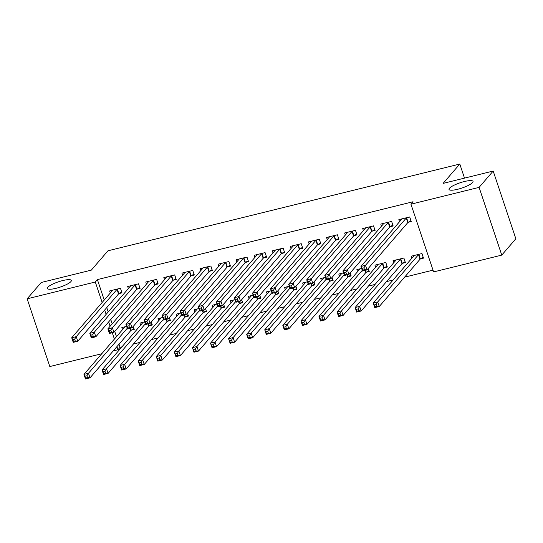 <?xml version="1.0" encoding="UTF-8"?>
<svg xmlns="http://www.w3.org/2000/svg" width="543" height="543" viewBox="0 0 543 543"><rect width="100%" height="100%" fill="white"/><g stroke="black" fill="none" stroke-linecap="round" stroke-linejoin="round"><path stroke-width="0.81" d="M70.889 281.6A12.665 2.783 161.5 0 1 58.074 287.756A12.665 2.783 161.5 0 1 47.309 288.469A12.665 2.783 161.5 0 1 47.75 287.301A12.665 2.783 161.5 0 1 60.565 281.145A12.665 2.783 161.5 0 1 71.33 280.432A12.665 2.783 161.5 0 1 70.889 281.6M472.586 182.557A12.665 2.783 161.5 0 1 459.772 188.713A12.665 2.783 161.5 0 1 449.007 189.426A12.665 2.783 161.5 0 1 449.448 188.258A12.665 2.783 161.5 0 1 462.263 182.102A12.665 2.783 161.5 0 1 473.028 181.389A12.665 2.783 161.5 0 1 472.586 182.557M119.012 344.214L120.051 347.316L121.931 346.855M133.408 344.024L140.013 342.395M151.49 339.572L158.088 337.943M169.565 335.112L176.17 333.483M187.647 330.653L194.245 329.024M205.722 326.194L212.327 324.571M223.804 321.741L230.402 320.112M241.879 317.282L248.484 315.653M259.961 312.822L266.559 311.193M278.036 308.37L284.641 306.741M296.118 303.91L302.716 302.281M314.193 299.451L320.798 297.822M332.268 294.992L338.873 293.369M350.35 290.539L356.948 288.91M368.425 286.08L375.03 284.451M386.507 281.62L393.105 279.998M404.583 277.168L433.022 270.149M120.051 347.316L117.967 349.74L113.249 350.9M101.772 353.731L49.813 366.545L27.15 298.813L95.303 282.007L102.152 302.471M27.15 298.813L41.234 282.482L91.305 270.136L107.996 250.785L459.799 164.04L443.108 183.398L493.187 171.045L515.85 238.777L501.766 255.108L433.613 271.914L410.949 204.182L479.102 187.376L501.766 255.108M464.509 178.118L459.799 164.04M149.386 325.719L152.311 324.999L151.3 321.979M140.63 325.176L139.931 323.099L144.689 321.924M137.135 289.107L140.06 288.387L138.533 283.813L127.686 286.487L128.379 288.564M185.543 316.807L188.469 316.087L187.457 313.067M176.787 316.264L176.088 314.18L180.846 313.012M173.292 280.195L176.217 279.475L174.69 274.894L163.837 277.568L164.536 279.652M221.7 307.888L224.626 307.168L223.614 304.148M212.944 307.352L212.245 305.268L217.003 304.094M209.449 271.283L212.374 270.557L210.84 265.982L199.994 268.656L200.693 270.74M257.857 298.976L260.783 298.256L259.771 295.236M249.101 298.433L248.402 296.356L253.16 295.182M245.606 262.364L248.531 261.645L246.997 257.07L236.151 259.744L236.85 261.821M294.014 290.064L296.94 289.338L295.928 286.317M285.258 289.521L284.559 287.437L289.317 286.263M281.763 253.452L284.688 252.726L283.154 248.151L272.308 250.825L273.007 252.909M330.164 281.145L333.097 280.426L332.085 277.405M321.415 280.602L320.716 278.525L325.474 277.351M317.92 244.533L320.845 243.814L319.311 239.239L308.465 241.913L309.164 243.99M366.321 272.233L369.254 271.514L368.242 268.493M357.565 271.69L356.873 269.606L361.624 268.439M354.077 235.621L357.002 234.902L355.468 230.32L344.622 232.995L345.321 235.078M402.478 263.314L405.404 262.595L403.877 258.02L393.03 260.694L393.723 262.771M390.234 226.702L393.159 225.983L391.625 221.408L380.779 224.083L381.478 226.166M410.949 204.182L413.04 201.758L97.394 279.591L104.236 300.055M106.767 307.603L108.22 311.947M110.745 319.494L112.197 323.838M114.722 331.386L116.487 336.667M408.309 222.25L411.234 221.524L409.707 216.949L398.854 219.623L399.553 221.707M420.56 258.862L423.486 258.135L421.952 253.561L411.105 256.235L411.804 258.319M372.152 231.162L375.077 230.442L373.55 225.868L362.704 228.542L363.396 230.619M384.403 267.774L387.329 267.054L385.795 262.479L374.948 265.154L375.647 267.231M335.995 240.081L338.92 239.354L337.393 234.78L326.547 237.454L327.239 239.538M348.246 276.692L351.172 275.966L350.16 272.946M339.49 276.149L338.791 274.066L343.549 272.891M299.838 248.993L302.763 248.273L301.236 243.692L290.39 246.366L291.082 248.45M312.089 285.604L315.015 284.885L314.003 281.865M303.333 285.061L302.634 282.978L307.392 281.81M263.681 257.905L266.606 257.185L265.079 252.61L254.233 255.285L254.925 257.362M275.932 294.516L278.858 293.797L277.846 290.776M267.176 293.973L266.484 291.896L271.235 290.722M227.524 266.823L230.456 266.104L228.922 261.522L218.076 264.197L218.768 266.28M239.775 303.435L242.701 302.709L241.689 299.695M231.019 302.892L230.327 300.808L235.078 299.641M191.367 275.735L194.299 275.016L192.765 270.441L181.919 273.115L182.618 275.192M203.618 312.347L206.544 311.628L205.539 308.607M194.862 311.804L194.17 309.727L198.921 308.553M155.217 284.654L158.142 283.928L156.608 279.353L145.762 282.027L146.461 284.111M167.461 321.266L170.393 320.54L169.382 317.519M158.705 320.723L158.013 318.639L162.764 317.465M119.06 293.566L121.985 292.847L120.451 288.272L109.605 290.946L110.304 293.023M131.304 330.178L134.236 329.458L133.225 326.438M122.548 329.635L121.856 327.558L126.614 326.384M104.677 310.019L106.129 314.363M108.654 321.911L110.107 326.255M112.272 332.723L114.403 339.083M116.928 346.631L117.967 349.74M493.187 171.045L479.102 187.376M97.394 279.591L95.303 282.007M410.929 220.607L408.126 222.365A1.982 0.434 -18.5 0 0 407.8 222.623L367.014 269.912L362.493 271.025L360.966 266.45L401.752 219.162A1.982 0.434 -18.5 0 0 401.82 218.978L401.786 218.904M362.1 268.276L360.966 266.45L365.48 265.337L367.014 269.912L364.523 269.661L363.905 267.828L362.1 268.276L362.71 270.109L364.523 269.661M406.775 217.668L406.592 217.784A1.982 0.434 -18.5 0 0 406.266 218.042L365.48 265.337L363.905 267.828M362.493 271.025L362.71 270.109M414.031 255.515L414.065 255.577A1.982 0.434 161.5 0 1 413.997 255.773L373.211 303.062L377.731 301.949L379.265 306.524L420.051 259.235A1.982 0.434 161.5 0 1 420.377 258.977L423.173 257.219M376.774 306.272L379.265 306.524L374.745 307.637L373.211 303.062L374.962 306.714L376.774 306.272L376.156 304.44L374.351 304.888M376.156 304.44L377.731 301.949L418.517 254.653A1.982 0.434 161.5 0 1 418.843 254.395L419.026 254.28M374.962 306.714L374.745 307.637M392.847 225.06L390.05 226.818A1.982 0.434 -18.5 0 0 389.725 227.076L348.939 274.371L344.418 275.484L342.884 270.909L383.67 223.614A1.982 0.434 -18.5 0 0 383.738 223.438A1.982 0.434 -18.5 0 0 383.738 223.424L383.704 223.363M344.024 272.735L342.884 270.909L347.405 269.796L348.939 274.371L346.441 274.12L345.83 272.287L344.024 272.735L344.635 274.561L346.441 274.12M388.7 222.128L388.516 222.243A1.982 0.434 -18.5 0 0 388.191 222.501L347.405 269.796L345.83 272.287M344.418 275.484L344.635 274.561M374.772 229.519L371.969 231.277A1.982 0.434 -18.5 0 0 371.643 231.535L330.857 278.824L326.336 279.944L324.809 275.362L365.595 228.074A1.982 0.434 -18.5 0 0 365.663 227.89A1.982 0.434 -18.5 0 0 365.656 227.884L365.629 227.816M325.943 277.188L324.809 275.362L329.329 274.249L330.857 278.824L328.366 278.573L327.755 276.747L325.943 277.188L326.553 279.021L328.366 278.573M370.618 226.587L370.435 226.702A1.982 0.434 -18.5 0 0 370.116 226.96L329.329 274.249L327.755 276.747M326.336 279.944L326.553 279.021M395.956 259.975L395.983 260.036A1.982 0.434 161.5 0 1 395.922 260.226L355.136 307.521L359.656 306.401L361.183 310.983L401.969 263.688A1.982 0.434 161.5 0 1 402.295 263.43L405.098 261.672M358.692 310.732L361.183 310.983L356.67 312.096L355.136 307.521L356.887 311.173L358.692 310.732L358.081 308.899L356.269 309.34M358.081 308.899L359.656 306.401L400.442 259.113A1.982 0.434 161.5 0 1 400.768 258.855L400.951 258.739M356.887 311.173L356.67 312.096M377.874 264.427L377.908 264.489A1.982 0.434 161.5 0 1 377.914 264.502A1.982 0.434 161.5 0 1 377.84 264.685L337.054 311.974L341.574 310.861L343.108 315.435L383.894 268.147A1.982 0.434 161.5 0 1 384.22 267.889L387.023 266.131M340.617 315.184L343.108 315.435L338.588 316.555L337.054 311.974L338.805 315.632L340.617 315.184L339.999 313.359L338.194 313.8M339.999 313.359L341.574 310.861L382.36 263.572A1.982 0.434 161.5 0 1 382.686 263.314L382.869 263.199M338.805 315.632L338.588 316.555M356.69 233.979L353.893 235.737A1.982 0.434 -18.5 0 0 353.568 235.995L312.782 283.283L308.261 284.396L306.727 279.821L347.513 232.533A1.982 0.434 -18.5 0 0 347.581 232.35L347.547 232.275M307.867 281.647L306.727 279.821L311.248 278.708L312.782 283.283L310.284 283.032L309.673 281.199L307.867 281.647L308.478 283.48L310.284 283.032M352.543 231.046L352.359 231.162A1.982 0.434 -18.5 0 0 352.034 231.42L311.248 278.708L309.673 281.199M308.261 284.396L308.478 283.48M338.615 238.431L335.812 240.196A1.982 0.434 -18.5 0 0 335.486 240.454L294.7 287.742L290.179 288.856L288.652 284.281L329.438 236.986A1.982 0.434 -18.5 0 0 329.506 236.809A1.982 0.434 -18.5 0 0 329.499 236.796L329.472 236.734M289.786 286.107L288.652 284.281L293.172 283.168L294.7 287.742L292.209 287.491L291.598 285.659L289.786 286.107L290.403 287.933L292.209 287.491M334.468 235.499L334.284 235.614A1.982 0.434 -18.5 0 0 333.959 235.872L293.172 283.168L291.598 285.659M290.179 288.856L290.403 287.933M359.799 268.887L359.826 268.948A1.982 0.434 161.5 0 1 359.765 269.145L318.979 316.433L323.499 315.32L325.026 319.895L365.812 272.606A1.982 0.434 161.5 0 1 366.138 272.348L368.941 270.59M322.535 319.644L325.026 319.895L320.513 321.008L318.979 316.433L320.73 320.092L322.535 319.644L321.924 317.811L320.119 318.259M321.924 317.811L323.499 315.32L362.269 270.36M320.73 320.092L320.513 321.008M341.723 273.346L341.751 273.407A1.982 0.434 161.5 0 1 341.757 273.421A1.982 0.434 161.5 0 1 341.69 273.597L300.903 320.893L305.417 319.779L306.951 324.354L347.737 277.059A1.982 0.434 161.5 0 1 348.063 276.801L350.866 275.043M304.46 324.103L306.951 324.354L302.431 325.467L300.903 320.893L302.648 324.544L304.46 324.103L303.842 322.27L302.037 322.718M303.842 322.27L305.417 319.779L344.194 274.819M302.648 324.544L302.431 325.467M320.533 242.891L317.736 244.649A1.982 0.434 -18.5 0 0 317.411 244.907L276.625 292.202L272.104 293.315L270.57 288.74L311.356 241.445A1.982 0.434 -18.5 0 0 311.424 241.262L311.39 241.187M271.71 290.559L270.57 288.74L275.091 287.62L276.625 292.202L274.127 291.944L273.516 290.118L271.71 290.559L272.321 292.392L274.127 291.944M316.386 239.958L316.202 240.074A1.982 0.434 -18.5 0 0 315.877 240.332L275.091 287.62L273.516 290.118M272.104 293.315L272.321 292.392M323.642 277.799L323.676 277.867A1.982 0.434 161.5 0 1 323.608 278.057L282.822 325.345L287.342 324.232L288.876 328.814L329.662 281.518A1.982 0.434 161.5 0 1 329.981 281.26L332.784 279.502M286.378 328.556L288.876 328.814L284.356 329.927L282.822 325.345L284.573 329.004L286.378 328.556L285.767 326.73L283.962 327.171M285.767 326.73L287.342 324.232L326.119 279.278M284.573 329.004L284.356 329.927M302.458 247.35L299.655 249.108A1.982 0.434 -18.5 0 0 299.329 249.366L258.543 296.654L254.022 297.768L252.495 293.193L293.281 245.904A1.982 0.434 -18.5 0 0 293.349 245.721L293.315 245.646M253.629 295.019L252.495 293.193L257.015 292.08L258.543 296.654L256.052 296.403L255.441 294.571L253.629 295.019L254.246 296.851L256.052 296.403M298.311 244.418L298.127 244.533A1.982 0.434 -18.5 0 0 297.802 244.791L257.015 292.08L255.441 294.571M254.022 297.768L254.246 296.851M305.566 282.258L305.594 282.319A1.982 0.434 161.5 0 1 305.533 282.516L264.746 329.805L269.267 328.691L270.794 333.266L311.58 285.978A1.982 0.434 161.5 0 1 311.906 285.72L314.709 283.962M268.303 333.015L270.794 333.266L266.274 334.379L264.746 329.805L266.491 333.463L268.303 333.015L267.692 331.182L265.88 331.63M267.692 331.182L269.267 328.691L308.037 283.731M266.491 333.463L266.274 334.379M284.376 251.809L281.579 253.567A1.982 0.434 -18.5 0 0 281.254 253.825L240.468 301.114L235.947 302.227L234.413 297.652L275.199 250.364A1.982 0.434 -18.5 0 0 275.267 250.18A1.982 0.434 -18.5 0 0 275.267 250.167L275.233 250.106M235.553 299.478L234.413 297.652L238.934 296.539L240.468 301.114L237.977 300.863L237.359 299.03L235.553 299.478L236.164 301.304L237.977 300.863M280.229 248.87L280.045 248.986A1.982 0.434 -18.5 0 0 279.72 249.244L238.934 296.539L237.359 299.03M235.947 302.227L236.164 301.304M287.485 286.718L287.519 286.779A1.982 0.434 161.5 0 1 287.519 286.792A1.982 0.434 161.5 0 1 287.451 286.976L246.665 334.264L251.185 333.151L252.719 337.726L293.505 290.437A1.982 0.434 161.5 0 1 293.831 290.179L296.627 288.421M250.221 337.474L252.719 337.726L248.199 338.839L246.665 334.264L248.416 337.916L250.221 337.474L249.61 335.642L247.805 336.09M249.61 335.642L251.185 333.151L289.962 288.19M248.416 337.916L248.199 338.839M266.301 256.262L263.498 258.02A1.982 0.434 -18.5 0 0 263.172 258.278L222.386 305.573L217.872 306.686L216.338 302.112L257.124 254.816A1.982 0.434 -18.5 0 0 257.192 254.633L257.158 254.565M217.471 303.931L216.338 302.112L220.858 300.992L222.386 305.573L219.895 305.322L219.284 303.489L217.471 303.931L218.089 305.763L219.895 305.322M262.154 253.33L261.97 253.445A1.982 0.434 -18.5 0 0 261.645 253.703L220.858 300.992L219.284 303.489M217.872 306.686L218.089 305.763M269.409 291.177L269.437 291.238A1.982 0.434 161.5 0 1 269.376 291.428L228.589 338.723L233.11 337.603L234.637 342.185L275.423 294.89A1.982 0.434 161.5 0 1 275.749 294.632L278.552 292.874M232.146 341.927L234.637 342.185L230.117 343.298L228.589 338.723L230.341 342.375L232.146 341.927L231.535 340.101L229.723 340.542M231.535 340.101L233.11 337.603L271.88 292.65M230.341 342.375L230.117 343.298M248.226 260.721L245.422 262.479A1.982 0.434 -18.5 0 0 245.097 262.737L204.311 310.026L199.79 311.146L198.256 306.564L239.042 259.276A1.982 0.434 -18.5 0 0 239.117 259.092L239.076 259.018M199.396 308.39L198.256 306.564L202.777 305.451L204.311 310.026L201.82 309.775L201.202 307.949L199.396 308.39L200.007 310.223L201.82 309.775M244.072 257.789L243.888 257.905A1.982 0.434 -18.5 0 0 243.563 258.163L202.777 305.451L201.202 307.949M199.79 311.146L200.007 310.223M251.328 295.63L251.361 295.691A1.982 0.434 161.5 0 1 251.294 295.887L210.508 343.176L215.028 342.063L216.562 346.638L257.348 299.349A1.982 0.434 161.5 0 1 257.674 299.091L260.47 297.333M214.064 346.386L216.562 346.638L212.041 347.758L210.508 343.176L212.259 346.834L214.064 346.386L213.453 344.554L211.648 345.002M213.453 344.554L215.028 342.063L253.805 297.109M212.259 346.834L212.041 347.758M230.144 265.181L227.341 266.939A1.982 0.434 -18.5 0 0 227.015 267.197L186.229 314.485L181.715 315.598L180.181 311.024L220.967 263.735A1.982 0.434 -18.5 0 0 221.035 263.552A1.982 0.434 -18.5 0 0 221.028 263.538L221.001 263.477M181.321 312.849L180.181 311.024L184.701 309.91L186.229 314.485L183.738 314.234L183.127 312.401L181.321 312.849L181.932 314.682L183.738 314.234M225.997 262.249L225.813 262.364A1.982 0.434 -18.5 0 0 225.488 262.622L184.701 309.91L183.127 312.401M181.715 315.598L181.932 314.682M233.252 300.089L233.28 300.15A1.982 0.434 161.5 0 1 233.286 300.164A1.982 0.434 161.5 0 1 233.219 300.347L192.432 347.635L196.953 346.522L198.48 351.097L239.266 303.808A1.982 0.434 161.5 0 1 239.592 303.551L242.395 301.793M195.989 350.846L198.48 351.097L193.96 352.21L192.432 347.635L194.184 351.294L195.989 350.846L195.378 349.013L193.566 349.461M195.378 349.013L196.953 346.522L235.723 301.562M194.184 351.294L193.96 352.21M212.069 269.633L209.265 271.391A1.982 0.434 -18.5 0 0 208.94 271.649L168.154 318.945L163.633 320.058L162.106 315.483L202.892 268.188A1.982 0.434 -18.5 0 0 202.96 268.011L202.926 267.937M163.239 317.309L162.106 315.483L166.62 314.37L168.154 318.945L165.663 318.693L165.045 316.861L163.239 317.309L163.85 319.135L165.663 318.693M207.915 266.701L207.731 266.817A1.982 0.434 -18.5 0 0 207.406 267.075L166.62 314.37L165.045 316.861M163.633 320.058L163.85 319.135M215.171 304.548L215.204 304.609A1.982 0.434 161.5 0 1 215.137 304.799L174.351 352.095L178.871 350.982L180.405 355.556L221.191 308.261A1.982 0.434 161.5 0 1 221.517 308.003L224.313 306.245M177.914 355.305L180.405 355.556L175.884 356.67L174.351 352.095L176.102 355.746L177.914 355.305L177.296 353.473L175.491 353.921M177.296 353.473L178.871 350.982L217.648 306.021M176.102 355.746L175.884 356.67M193.987 274.093L191.19 275.851A1.982 0.434 -18.5 0 0 190.864 276.109L150.078 323.404L145.558 324.517L144.024 319.936L184.81 272.647A1.982 0.434 -18.5 0 0 184.878 272.464L184.844 272.389M145.164 321.761L144.024 319.936L148.544 318.822L150.078 323.404L147.581 323.146L146.97 321.32L145.164 321.761L145.775 323.594L147.581 323.146M189.84 271.161L189.656 271.276A1.982 0.434 -18.5 0 0 189.331 271.534L148.544 318.822L146.97 321.32M145.558 324.517L145.775 323.594M197.095 309.001L197.123 309.069A1.982 0.434 161.5 0 1 197.129 309.076A1.982 0.434 161.5 0 1 197.061 309.259L156.275 356.547L160.796 355.434L162.323 360.016L203.109 312.72A1.982 0.434 161.5 0 1 203.435 312.463L206.238 310.705M159.832 359.758L162.323 360.016L157.809 361.129L156.275 356.547L158.027 360.206L159.832 359.758L159.221 357.932L157.409 358.373M159.221 357.932L160.796 355.434L199.566 310.481M158.027 360.206L157.809 361.129M175.912 278.552L173.108 280.31A1.982 0.434 -18.5 0 0 172.783 280.568L131.997 327.857L127.476 328.97L125.949 324.395L166.735 277.106A1.982 0.434 -18.5 0 0 166.803 276.923A1.982 0.434 -18.5 0 0 166.796 276.91L166.769 276.849M127.082 326.221L125.949 324.395L130.469 323.282L131.997 327.857L129.506 327.605L128.895 325.773L127.082 326.221L127.693 328.053L129.506 327.605M171.758 275.62L171.574 275.735A1.982 0.434 -18.5 0 0 171.255 275.993L130.469 323.282L128.895 325.773M127.476 328.97L127.693 328.053M179.014 313.46L179.047 313.521A1.982 0.434 161.5 0 1 179.054 313.535A1.982 0.434 161.5 0 1 178.98 313.718L138.194 361.007L142.714 359.894L144.248 364.468L185.034 317.18A1.982 0.434 161.5 0 1 185.36 316.922L188.163 315.164M141.757 364.217L144.248 364.468L139.727 365.582L138.194 361.007L139.945 364.665L141.757 364.217L141.139 362.385L139.334 362.833M141.139 362.385L142.714 359.894L181.491 314.933M139.945 364.665L139.727 365.582M157.83 283.012L155.033 284.77A1.982 0.434 -18.5 0 0 154.707 285.027L113.921 332.316L109.401 333.429L107.867 328.854L148.653 281.566A1.982 0.434 -18.5 0 0 148.721 281.383L148.687 281.308M109.007 330.68L107.867 328.854L112.387 327.741L113.921 332.316L111.424 332.065L110.813 330.232L109.007 330.68L109.618 332.506L111.424 332.065M153.683 280.073L153.499 280.188A1.982 0.434 -18.5 0 0 153.174 280.446L112.387 327.741L110.813 330.232M109.401 333.429L109.618 332.506M160.938 317.92L160.966 317.981A1.982 0.434 161.5 0 1 160.904 318.178L120.118 365.466L124.639 364.353L126.166 368.928L166.952 321.639A1.982 0.434 161.5 0 1 167.278 321.381L170.081 319.617M123.675 368.677L126.166 368.928L121.652 370.041L120.118 365.466L121.87 369.118L123.675 368.677L123.064 366.844L121.259 367.292M123.064 366.844L124.639 364.353L163.409 319.393M121.87 369.118L121.652 370.041M139.755 287.464L136.951 289.222A1.982 0.434 -18.5 0 0 136.626 289.48L95.839 336.775L91.319 337.889L89.792 333.314L130.578 286.018A1.982 0.434 -18.5 0 0 130.646 285.835A1.982 0.434 -18.5 0 0 130.639 285.828L130.612 285.767M90.925 335.133L89.792 333.314L94.312 332.194L95.839 336.775L93.348 336.517L92.738 334.692L90.925 335.133L91.543 336.965L93.348 336.517M135.607 284.532L135.424 284.647A1.982 0.434 -18.5 0 0 135.098 284.905L94.312 332.194L92.738 334.692M91.319 337.889L91.543 336.965M142.857 322.379L142.89 322.44A1.982 0.434 161.5 0 1 142.897 322.447A1.982 0.434 161.5 0 1 142.829 322.63L102.043 369.926L106.557 368.806L108.091 373.387L148.877 326.092A1.982 0.434 161.5 0 1 149.203 325.834L152.006 324.076M105.6 373.129L108.091 373.387L103.57 374.5L102.043 369.926L103.788 373.577L105.6 373.129L104.982 371.303L103.177 371.745M104.982 371.303L106.557 368.806L145.334 323.852M103.788 373.577L103.57 374.5M121.673 291.924L118.876 293.682A1.982 0.434 -18.5 0 0 118.55 293.939L77.764 341.228L73.244 342.348L71.71 337.766L112.496 290.478A1.982 0.434 -18.5 0 0 112.564 290.295A1.982 0.434 -18.5 0 0 112.564 290.281L112.53 290.22M72.85 339.592L71.71 337.766L76.23 336.653L77.764 341.228L75.267 340.977L74.656 339.144L72.85 339.592L73.461 341.425L75.267 340.977M117.526 288.991L117.342 289.107A1.982 0.434 -18.5 0 0 117.016 289.365L76.23 336.653L74.656 339.144M73.244 342.348L73.461 341.425M124.781 326.832L124.809 326.893A1.982 0.434 161.5 0 1 124.815 326.906A1.982 0.434 161.5 0 1 124.747 327.09L83.961 374.378L88.482 373.265L90.016 377.84L130.802 330.551A1.982 0.434 161.5 0 1 131.121 330.293L133.924 328.535M87.518 377.589L90.016 377.84L85.495 378.96L83.961 374.378L85.713 378.037L87.518 377.589L86.907 375.756L85.102 376.204M86.907 375.756L88.482 373.265L127.252 328.305M85.713 378.037L85.495 378.96M406.592 217.784L408.126 222.365M406.266 218.042L407.8 222.623M420.051 259.235L418.517 254.653M420.377 258.977L418.843 254.395M388.516 222.243L390.05 226.818M388.191 222.501L389.725 227.076M370.435 226.702L371.969 231.277M370.116 226.96L371.643 231.535M401.969 263.688L400.442 259.113M402.295 263.43L400.768 258.855M383.894 268.147L382.36 263.572M384.22 267.889L382.686 263.314M352.359 231.162L353.893 235.737M352.034 231.42L353.568 235.995M334.284 235.614L335.812 240.196M333.959 235.872L335.486 240.454M365.812 272.606L365.072 270.387M366.138 272.348L365.453 270.299M347.737 277.059L346.997 274.846M348.063 276.801L347.377 274.751M316.202 240.074L317.736 244.649M315.877 240.332L317.411 244.907M329.662 281.518L328.915 279.306M329.981 281.26L329.296 279.211M298.127 244.533L299.655 249.108M297.802 244.791L299.329 249.366M311.58 285.978L310.84 283.765M311.906 285.72L311.22 283.67M280.045 248.986L281.579 253.567M279.72 249.244L281.254 253.825M293.505 290.437L292.758 288.218M293.831 290.179L293.145 288.129M261.97 253.445L263.498 258.02M261.645 253.703L263.172 258.278M275.423 294.89L274.683 292.677M275.749 294.632L275.063 292.582M243.888 257.905L245.422 262.479M243.563 258.163L245.097 262.737M257.348 299.349L256.608 297.136M257.674 299.091L256.988 297.041M225.813 262.364L227.341 266.939M225.488 262.622L227.015 267.197M239.266 303.808L238.526 301.589M239.592 303.551L238.906 301.501M207.731 266.817L209.265 271.391M207.406 267.075L208.94 271.649M221.191 308.261L220.451 306.048M221.517 308.003L220.831 305.953M189.656 271.276L191.19 275.851M189.331 271.534L190.864 276.109M203.109 312.72L202.369 310.508M203.435 312.463L202.749 310.413M171.574 275.735L173.108 280.31M171.255 275.993L172.783 280.568M185.034 317.18L184.294 314.967M185.36 316.922L184.674 314.872M153.499 280.188L155.033 284.77M153.174 280.446L154.707 285.027M166.952 321.639L166.212 319.42M167.278 321.381L166.592 319.325M135.424 284.647L136.951 289.222M135.098 284.905L136.626 289.48M148.877 326.092L148.137 323.879M149.203 325.834L148.517 323.784M117.342 289.107L118.876 293.682M117.016 289.365L118.55 293.939M130.802 330.551L130.055 328.339M131.121 330.293L130.435 328.243"/></g></svg>
